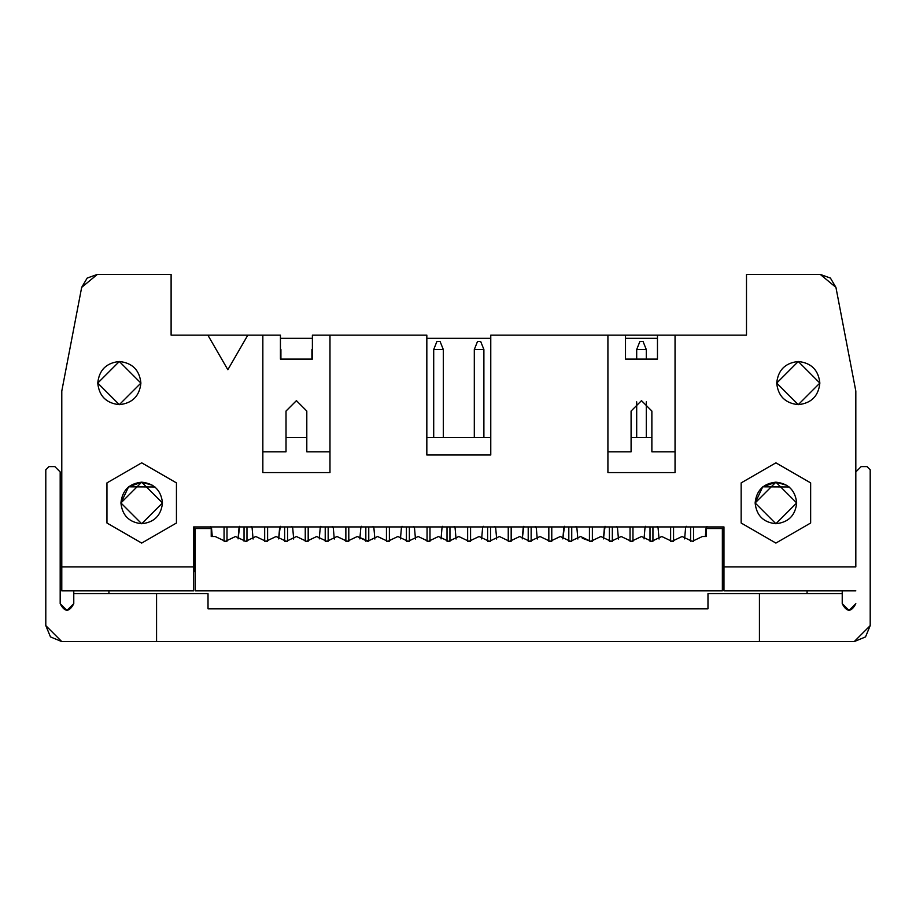 <?xml version="1.0" encoding="UTF-8"?>
<svg xmlns="http://www.w3.org/2000/svg" width="916" height="916" viewBox="0 0 916 916"><rect width="100%" height="100%" fill="white"/><g stroke="black" fill="none" stroke-linecap="round" stroke-linejoin="round"><path stroke-width="1.37" d="M776.699 383.083L798.271 361.499L819.854 383.083L798.271 361.499L776.699 383.083L798.271 404.654L819.854 383.083L798.271 404.654L776.699 383.083C778.073 370.064 785.264 362.873 798.271 361.499C811.29 362.873 818.48 370.064 819.854 383.083C818.48 396.09 811.29 403.28 798.271 404.654C785.264 403.28 778.073 396.09 776.699 383.083M746.494 274.399L820.232 274.399L830.411 278.063L835.93 287.372L830.411 278.063L820.232 274.399L746.494 274.399L746.494 335.13L746.494 274.399M789.18 486.969L762.799 486.82M657.47 335.13L746.494 335.13L657.47 335.13L657.47 359.106L625.502 359.106L625.502 335.13L607.915 335.13L607.915 472.587L675.046 472.587L675.046 335.13L675.046 472.587L607.915 472.587L607.915 335.13L625.502 335.13L625.502 359.106L657.47 359.106L657.47 335.13L625.502 335.13L657.47 335.13M835.93 287.372L855.819 391.075L835.93 287.372L820.232 274.399M755.128 502.953L775.898 523.734L796.68 502.953C795.351 515.479 788.436 522.406 775.898 523.734C763.372 522.406 756.444 515.479 755.128 502.953C756.444 490.426 763.372 483.499 775.898 482.171C788.436 483.499 795.351 490.426 796.68 502.953L775.898 482.171L755.128 502.953L762.685 486.911M762.627 486.969L775.898 482.171L786.936 485.354M775.898 543.073L810.649 523.013L810.649 482.892L775.898 462.832L741.159 482.892L741.159 523.013L775.898 543.073L741.159 523.013L741.159 482.892L775.898 462.832L810.649 482.892L810.649 523.013L775.898 543.073M723.961 566.878L723.961 526.929L193.642 526.929L723.961 526.929L723.961 590.854L723.961 566.878L855.819 566.878L723.961 566.878M651.871 437.424L631.09 437.424L651.871 437.424M607.915 451.806L631.09 451.806L631.09 411.055L641.486 400.658L651.871 411.055L651.871 451.806L675.046 451.806L651.871 451.806L651.871 411.055L641.486 400.658L631.09 411.055L631.09 451.806L607.915 451.806M723.961 590.854L855.819 590.854L723.961 590.854M280.433 335.13L247.824 335.13L262.846 335.13L262.846 472.587L262.846 335.13L280.433 335.13L280.433 359.106L280.433 335.13M426.833 335.13L329.978 335.13L329.978 472.587L262.846 472.587L329.978 472.587L329.978 335.13L426.833 335.13L426.833 455L426.833 335.13M280.433 338.325L312.39 338.325L280.433 338.325M426.833 338.325L490.77 338.325L426.833 338.325M625.502 338.325L657.47 338.325L625.502 338.325M286.021 437.424L306.803 437.424L286.021 437.424M426.833 437.424L490.77 437.424L426.833 437.424M490.77 335.13L607.915 335.13L490.77 335.13L490.77 455L426.833 455L490.77 455L490.77 335.13M641.486 400.658L631.09 411.055M207.863 335.13L171.109 335.13L171.109 274.399L97.371 274.399L81.673 287.372L61.784 391.075L61.784 566.878L193.642 566.878L193.642 526.929L193.642 566.878L61.784 566.878L61.784 590.854L193.642 590.854L193.642 566.878L193.642 590.854L61.784 590.854L61.784 391.075L81.673 287.372L87.192 278.063L97.371 274.399L171.109 274.399L171.109 335.13L247.824 335.13L227.844 369.732L207.863 335.13L227.844 369.732L247.824 335.13L207.863 335.13M855.819 566.878L855.819 391.075L855.819 566.878M106.954 523.013L106.954 482.892L141.694 462.832L176.445 482.892L176.445 523.013L141.694 543.073L106.954 523.013L141.694 543.073L176.445 523.013L176.445 482.892L141.694 462.832L106.954 482.892L106.954 523.013M140.904 383.083C139.53 396.09 132.339 403.28 119.32 404.654C106.313 403.28 99.111 396.09 97.749 383.083C99.111 370.064 106.313 362.873 119.32 361.499C132.339 362.873 139.53 370.064 140.904 383.083L119.32 404.654L97.749 383.083L119.32 404.654L140.904 383.083L119.32 361.499L97.749 383.083L119.32 361.499L140.904 383.083M312.39 335.13L329.978 335.13L312.39 335.13L312.39 359.106L280.433 359.106L312.39 359.106L312.39 335.13M296.418 400.658L286.021 411.055L296.418 400.658L306.803 411.055L306.803 451.806L329.978 451.806L306.803 451.806L306.803 411.055L296.418 400.658L286.021 411.055L286.021 451.806L286.021 411.055M262.846 451.806L286.021 451.806L262.846 451.806M154.976 486.969L128.595 486.82L120.923 502.953C122.24 490.426 129.167 483.499 141.694 482.171C154.231 483.499 161.159 490.426 162.476 502.953C161.159 515.479 154.231 522.406 141.694 523.734C129.167 522.406 122.24 515.479 120.923 502.953L141.694 523.734L162.476 502.953L141.694 482.171L120.923 502.953M128.423 486.969L141.694 482.171L152.732 485.354M60.181 488.972L61.784 488.972L60.181 488.972M61.784 473.538L60.181 471.946L60.181 603.644L60.181 471.946L61.784 473.538M854.216 641.601L870.2 625.617L870.2 469.782L867.005 466.588L861.166 466.588L855.819 471.946L861.166 466.588L867.005 466.588L870.2 469.782L870.2 625.617L865.517 636.918L854.216 641.601L759.433 641.601L854.216 641.601M855.819 603.644L849.018 610.434L842.228 603.644L842.228 593.66L759.433 593.66L759.433 641.601L759.433 593.66L842.228 593.66L842.228 603.644C846.762 612.403 851.285 612.403 855.819 603.644M723.159 526.929L723.159 571.676L722.358 571.676L723.159 571.676L723.159 526.929M474.305 437.424L474.305 349.511L474.305 437.424M483.888 349.511L483.888 437.424L483.888 349.511L474.305 349.511L477.499 341.519L474.305 349.511L483.888 349.511L480.694 341.519L483.888 349.511M443.298 349.511L443.298 437.424L443.298 349.511L433.703 349.511L433.703 437.424L433.703 349.511L443.298 349.511L440.104 341.519L443.298 349.511M280.914 349.511L280.914 359.106L280.914 349.511M54.834 466.588L60.181 471.946L54.834 466.588L48.995 466.588L45.8 469.782L45.8 625.617L61.784 641.601L156.567 641.601L61.784 641.601L50.483 636.918L45.8 625.617L45.8 469.782L48.995 466.588L54.834 466.588M523.883 526.299L522.235 538.894L523.196 527.891M495.705 528.2L494.766 526.494L495.705 528.2L494.766 526.494L495.705 528.2L496.667 539.02L495.705 528.2M531.143 526.929L531.143 541.264L531.143 526.929L531.143 541.264L529.849 541.333L528.211 541.23L528.211 526.929M490.552 526.929L490.552 541.264L490.552 526.929L490.552 541.264L489.247 541.333L487.621 541.23L487.621 526.929M483.282 526.299L482.629 527.65M455.115 528.2L454.164 526.494L455.115 528.2L454.164 526.494L455.115 528.2L456.076 539.02L455.115 528.2M442.691 526.299L442.039 527.65M414.513 528.2L413.563 526.494L414.513 528.2L413.563 526.494L414.513 528.2L415.475 539.02L414.513 528.2M409.36 526.929L409.36 541.264L409.36 526.929L409.36 541.264L408.055 541.333L406.429 541.23L406.429 526.929M402.09 526.299L401.437 527.65M373.923 528.2L372.972 526.494L373.923 528.2L372.972 526.494L373.923 528.2L374.884 539.02L373.923 528.2M361.488 526.299L360.835 527.65M333.321 528.2L332.371 526.494L333.321 528.2L332.371 526.494L333.321 528.2L334.283 539.02L333.321 528.2M311.921 349.511L311.921 359.106L311.921 349.511M320.898 526.299L320.245 527.65M292.731 528.2L291.78 526.494L292.731 528.2L293.692 539.02L292.731 528.2L291.78 526.494M280.296 526.299L278.647 538.894L279.62 527.891M252.129 528.2L251.179 526.494L252.129 528.2L253.091 539.02L252.129 528.2L251.179 526.494M239.706 526.299L238.057 538.894L239.019 527.891M211.539 528.2L210.588 526.494L211.539 528.2L212.272 536.513L211.539 528.2L210.588 526.494M690.595 541.23L690.595 526.929M693.538 526.929L693.538 541.264M705.331 536.513L706.064 528.2L707.015 526.494L706.064 528.2L705.331 536.513M686.267 526.299L685.615 527.65M658.1 528.2L657.15 526.494L658.1 528.2L657.15 526.494L658.1 528.2L659.062 539.02L658.1 528.2M612.335 526.929L612.335 541.264L612.335 526.929L612.335 541.264L611.041 541.333L609.403 541.23L609.403 526.929M571.744 526.929L571.744 541.264L571.744 526.929L571.744 541.264L570.439 541.333L568.813 541.23L568.813 526.929M564.474 526.299L562.825 538.894L563.798 527.891M536.307 528.2L535.356 526.494L536.307 528.2L535.356 526.494L536.307 528.2L537.268 539.02L536.307 528.2M842.228 603.644L849.018 610.434M842.228 590.854L842.228 593.66L842.228 590.854M707.976 593.66L759.433 593.66L707.976 593.66L707.976 608.842L707.976 593.66M759.433 641.601L156.567 641.601L156.567 593.66L73.772 593.66L73.772 590.854L73.772 603.644L73.772 593.66L156.567 593.66L156.567 641.601L759.433 641.601M722.358 528.521L722.358 590.854L195.245 590.854L722.358 590.854L722.358 528.521L706.373 528.521L722.358 528.521M194.444 571.676L195.245 571.676L194.444 571.676L194.444 526.929L194.444 571.676M807.065 593.66L807.065 590.854L807.065 593.66M244.034 541.23L244.034 526.929M246.965 526.929L246.965 541.264L246.965 526.929L246.965 541.264L245.671 541.333L235.515 536.513L225.37 541.333L215.214 536.513L211.218 536.513L211.218 528.521L195.245 528.521L195.245 590.854L195.245 528.521L211.218 528.521L211.218 536.513L215.214 536.513L225.37 541.333L235.515 536.513L245.671 541.333L255.816 536.513L245.671 541.333M449.951 526.929L449.951 541.264L449.951 526.929L449.951 541.264L448.645 541.333L447.019 541.23L447.019 526.929M365.827 541.23L365.827 526.929M368.759 526.929L368.759 541.264L368.759 526.929L368.759 541.264L357.309 536.513L347.164 541.333L337.008 536.513L326.863 541.333L316.707 536.513L306.562 541.333L296.418 536.513L286.261 541.333L276.117 536.513L265.961 541.333L255.816 536.513L265.961 541.333L276.117 536.513L286.261 541.333L296.418 536.513L306.562 541.333L316.707 536.513L326.863 541.333L337.008 536.513L347.164 541.333L357.309 536.513L367.453 541.333L377.61 536.513L367.453 541.333M328.168 526.929L328.168 541.264L328.168 526.929L328.168 541.264L326.863 541.333L325.226 541.23L325.226 526.929M287.567 526.929L287.567 541.264L287.567 526.929L287.567 541.264L286.261 541.333L284.636 541.23L284.636 526.929M108.935 593.66L108.935 590.854L108.935 593.66M73.772 603.644L66.983 610.434L60.181 603.644C64.715 612.403 69.238 612.403 73.772 603.644C69.238 612.403 64.715 612.403 60.181 603.644M511.174 526.929L511.174 541.23L511.174 526.929L511.174 541.23L509.548 541.333L508.243 541.264L508.243 526.929M480.694 341.519L477.499 341.519L480.694 341.519M470.572 526.929L470.572 541.23L470.572 526.929L470.572 541.23L468.946 541.333L467.641 541.264L467.641 526.929M481.633 538.894L482.595 527.891L481.633 538.894M436.898 341.519L433.703 349.511L436.898 341.519L440.104 341.519L436.898 341.519M429.982 526.929L429.982 541.23L429.982 526.929L429.982 541.23L428.356 541.333L427.051 541.264L427.051 526.929M441.043 538.894L442.004 527.891L441.043 538.894M389.38 526.929L389.38 541.23L389.38 526.929L389.38 541.23L387.754 541.333L386.449 541.264L386.449 526.929M400.441 538.894L401.403 527.891L400.441 538.894M347.164 541.333L345.859 541.264L345.859 526.929M348.79 526.929L348.79 541.23L348.79 526.929L348.79 541.23L345.859 541.264M359.851 538.894L360.812 527.891L359.851 538.894M305.257 541.264L305.257 526.929M308.188 526.929L308.188 541.23L308.188 526.929L308.188 541.23L306.562 541.333M319.249 538.894L320.211 527.891L319.249 538.894M264.667 541.264L264.667 526.929M267.598 526.929L267.598 541.23L267.598 526.929L267.598 541.23L265.961 541.333M226.996 526.929L226.996 541.23L226.996 526.929L226.996 541.23L225.37 541.333L224.065 541.264L224.065 526.929M707.015 526.494L706.064 528.2M673.558 526.929L673.558 541.23L673.558 526.929L673.558 541.23L671.932 541.333L670.627 541.264L670.627 526.929M684.618 538.894L685.58 527.891L684.618 538.894M551.775 526.929L551.775 541.23L551.775 526.929L551.775 541.23L550.138 541.333L548.833 541.264L548.833 526.929M208.024 608.842L208.024 593.66L156.567 593.66L208.024 593.66L208.024 608.842L707.976 608.842L208.024 608.842M706.373 528.521L706.373 536.513L702.377 536.513L692.233 541.333L682.077 536.513L671.932 541.333L661.787 536.513L651.631 541.333L641.486 536.513L631.33 541.333L621.185 536.513L611.041 541.333L600.885 536.513L590.74 541.333L580.584 536.513L570.439 541.333L560.294 536.513L550.138 541.333L539.993 536.513L529.849 541.333L519.693 536.513L509.548 541.333L499.392 536.513L489.247 541.333L479.102 536.513L468.946 541.333L458.801 536.513L448.645 541.333L438.501 536.513L428.356 541.333L418.2 536.513L408.055 541.333L397.899 536.513L387.754 541.333L377.61 536.513L387.754 541.333L397.899 536.513L408.055 541.333L418.2 536.513L428.356 541.333L438.501 536.513L448.645 541.333L458.801 536.513L468.946 541.333L479.102 536.513L489.247 541.333L499.392 536.513L509.548 541.333L519.693 536.513L529.849 541.333L539.993 536.513L550.138 541.333L560.294 536.513L570.439 541.333L580.584 536.513L590.74 541.333L600.885 536.513L611.041 541.333L621.185 536.513L631.33 541.333L641.486 536.513L651.631 541.333L661.787 536.513L671.932 541.333L682.077 536.513L692.233 541.333L702.377 536.513L706.373 536.513L706.373 528.521M636.689 349.511L636.689 359.106L636.689 349.511L646.284 349.511L636.689 349.511L639.883 341.519L636.689 349.511M636.689 401.838L636.689 437.424L636.689 401.838M646.284 437.424L646.284 401.838L646.284 437.424M646.284 359.106L646.284 349.511L646.284 359.106M600.885 536.513L590.74 541.333L582.29 538.242M589.435 526.929L589.435 541.264L589.435 526.929L589.435 541.264L590.74 541.333L592.366 541.23L592.366 526.929M630.036 526.929L630.036 541.264L630.036 526.929L630.036 541.264L631.33 541.333L632.967 541.23L632.967 526.929M650.005 526.929L650.005 541.23L650.005 526.929L650.005 541.23L651.631 541.333L652.936 541.264L652.936 526.929M646.284 349.511L643.078 341.519L639.883 341.519L643.078 341.519L646.284 349.511M645.665 526.299L645.013 527.65M617.498 528.2L616.548 526.494L617.498 528.2L616.548 526.494L617.498 528.2L618.46 539.02L617.498 528.2M605.075 526.299L603.426 538.894L604.388 527.891M576.908 528.2L575.958 526.494L576.908 528.2L575.958 526.494L576.908 528.2L577.87 539.02L576.908 528.2M644.99 527.891L644.028 538.894L644.99 527.891"/></g></svg>
